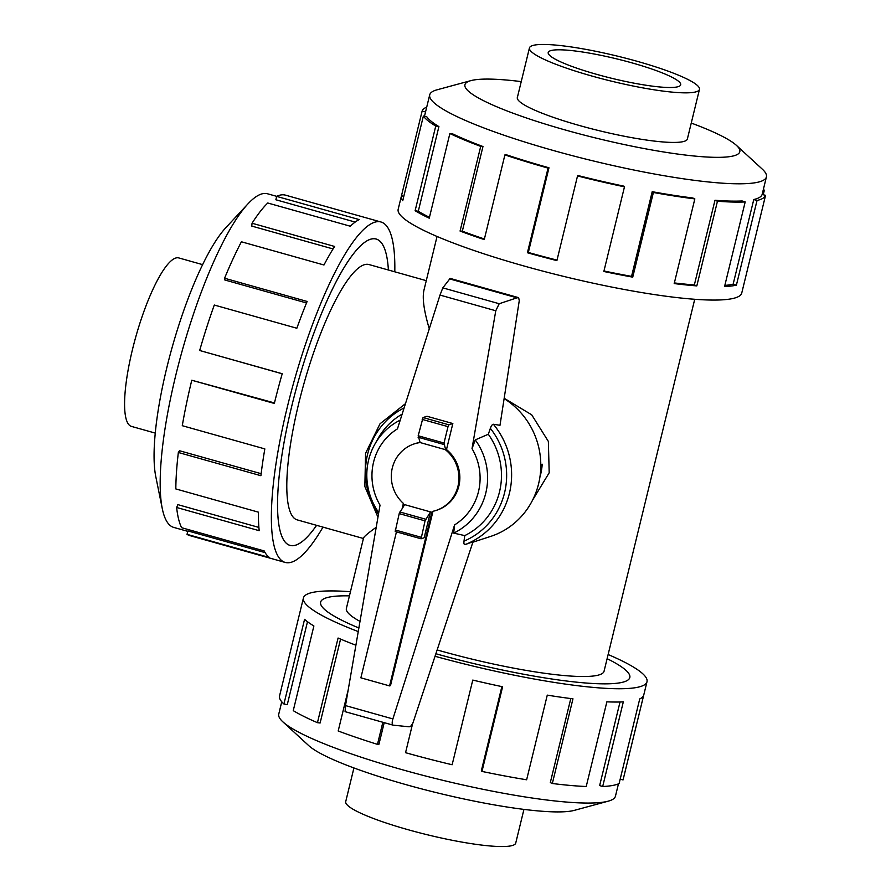 <?xml version="1.0" encoding="UTF-8"?>
<svg xmlns="http://www.w3.org/2000/svg" width="891" height="891" viewBox="0 0 891 891"><rect width="100%" height="100%" fill="white"/><g stroke="black" fill="none" stroke-linecap="round" stroke-linejoin="round"><path stroke-width="1.34" d="M376.225 527.26C368.15 533.052 363.918 536.649 363.528 538.064L346.376 608.43A132.614 19.502 13.7 0 0 360.009 621.406M437.047 236.471L423.971 290.121C422.156 297.939 423.927 310.836 429.284 328.812M426.277 280.665L368.985 264.549A132.614 30.383 105.7 0 0 364.152 264.772A132.614 30.383 105.7 0 0 301.203 393.688A132.614 30.383 105.7 0 0 297.193 519.876L363.417 538.498M435.877 653.749A159.099 23.4 13.7 0 0 629.792 677.516A159.099 23.4 13.7 0 0 607.116 658.683A159.133 23.411 -166.3 0 1 629.826 677.528A159.133 23.411 -166.3 0 1 435.877 653.749M316.595 525.334A159.133 36.464 -74.3 0 1 290.009 545.403A159.133 36.464 -74.3 0 1 291.88 405.605A159.133 36.464 -74.3 0 1 376.169 239.022A159.133 36.464 -74.3 0 1 388.387 270.006A159.099 36.453 105.7 0 0 376.158 239.055A159.099 36.453 105.7 0 0 370.366 239.323A159.099 36.453 105.7 0 0 294.832 393.978A159.099 36.453 105.7 0 0 290.02 545.37A159.099 36.453 105.7 0 0 295.823 545.103A159.099 36.453 105.7 0 0 316.583 525.322M504.172 398.277L531.704 414.816L548.366 441.435L549.19 472.787L532.562 500.163M437.136 649.94A132.614 19.502 13.7 0 0 440.878 650.998A132.614 19.502 13.7 0 0 604.053 671.246L694.724 299.287M540.804 464.668L542.229 464.211A61.234 58.929 72 0 1 539.946 476.986M637.11 61.29A87.496 12.875 13.7 0 0 529.443 47.925A87.496 12.875 13.7 0 0 591.802 76.013A87.496 12.875 13.7 0 0 699.468 89.378A87.496 12.875 13.7 0 0 637.11 61.29M632.109 62.916A68.184 10.035 -166.3 0 1 680.702 84.801A68.184 10.035 -166.3 0 1 596.803 74.387A68.184 10.035 -166.3 0 1 548.21 52.502A68.184 10.035 -166.3 0 1 632.109 62.916M523.941 809.396L515.733 843.075A87.496 12.875 -166.3 0 1 408.067 829.71A87.496 12.875 -166.3 0 1 345.719 801.622L353.927 767.942M155.257 433.093L131.434 426.399A87.496 20.047 -74.3 0 1 132.469 349.528A87.496 20.047 -74.3 0 1 178.813 257.933L202.625 264.638M517.448 97.141A87.53 12.875 13.7 0 0 517.326 97.487A87.53 12.875 13.7 0 0 579.707 125.586A87.53 12.875 13.7 0 0 687.418 138.951A87.53 12.875 13.7 0 0 687.473 138.584M521.235 81.604A141.457 20.805 13.7 0 0 470.849 80.636L436.958 89.835A173.277 25.494 13.7 0 0 429.718 94.836A173.277 25.494 13.7 0 0 553.2 150.456A173.277 25.494 13.7 0 0 766.416 176.908A173.277 25.494 13.7 0 0 762.295 169.145L736.434 145.378A141.457 20.805 13.7 0 0 691.249 123.058M470.849 80.636A141.457 20.805 13.7 0 0 565.74 130.119A141.457 20.805 13.7 0 0 736.434 145.378M548.979 167.786A173.277 25.494 -166.3 0 1 506.678 154.878L504.896 154.911L484.259 239.579A176.819 26.006 -166.3 0 1 460.068 231.059L480.706 146.391L482.967 146.525A173.277 25.494 -166.3 0 1 452.762 133.928L449.877 133.527L429.239 218.195A176.819 26.006 -166.3 0 1 415.117 210.721L435.755 126.054L438.918 126.6A173.277 25.494 -166.3 0 1 426.789 116.788L423.381 116.053L402.743 200.72A176.819 26.006 -166.3 0 1 401.418 195.987L398.177 209.285A176.819 26.006 13.7 0 0 524.175 266.041A176.819 26.006 13.7 0 0 741.746 293.039L744.987 279.741A176.819 26.006 -166.3 0 1 744.932 279.974L765.569 195.318A176.819 26.006 -166.3 0 1 757.038 200.475L736.4 285.142A176.819 26.006 -166.3 0 1 724.55 286.601L745.188 201.934A176.819 26.006 -166.3 0 1 717.455 201.232L696.818 285.9A176.819 26.006 -166.3 0 1 674.197 283.572L694.835 198.905A176.819 26.006 -166.3 0 1 653.393 192.478L632.744 277.146A176.819 26.006 -166.3 0 1 603.842 271.488L624.48 186.82A176.819 26.006 -166.3 0 1 577.524 175.95L556.886 260.618A176.819 26.006 -166.3 0 1 527.416 252.743L548.054 168.087L548.979 167.786L528.33 252.454A173.277 25.494 13.7 0 0 557.009 260.105M763.42 189.215A176.819 26.006 -166.3 0 1 764.311 190.351L763.242 194.739M624.48 186.82L623.867 186.152A173.277 25.494 -166.3 0 1 577.847 175.494L577.524 175.95M603.964 270.975A173.277 25.494 13.7 0 0 631.552 276.366L632.744 277.146M694.835 198.905L692.819 197.991A173.277 25.494 -166.3 0 1 652.201 191.699L631.552 276.366M674.353 282.926A173.277 25.494 13.7 0 0 694.345 284.942L696.818 285.9M745.188 201.934L742.158 200.965A173.277 25.494 -166.3 0 1 714.983 200.275L694.345 284.942M724.84 285.41A173.277 25.494 13.7 0 0 733.137 284.196L736.4 285.142M765.569 195.318L762.128 194.472A173.277 25.494 -166.3 0 1 753.775 199.528L733.137 284.196M618.454 783.868L615.458 796.164A173.277 25.494 -166.3 0 1 608.23 801.165A173.277 25.494 -166.3 0 1 402.242 769.713A173.277 25.494 -166.3 0 1 282.881 721.855A173.277 25.494 -166.3 0 1 278.76 714.092L281.756 701.785M608.23 801.165L574.327 810.365A141.457 20.805 -166.3 0 1 406.173 784.693A141.457 20.805 -166.3 0 1 308.743 745.622L282.881 721.855M358.249 631.585A176.819 26.006 -166.3 0 1 303.43 597.961A176.819 26.006 -166.3 0 1 350.453 591.713M303.43 597.961L279.551 695.927A176.819 26.006 13.7 0 0 283.928 704.001L304.566 619.334A176.819 26.006 13.7 0 0 313.888 625.983L293.25 710.65A176.819 26.006 13.7 0 0 317.441 722.679L338.079 638.023A176.819 26.006 13.7 0 0 355.899 645.218M348.181 690.002L338.19 730.988A176.819 26.006 13.7 0 0 377.472 744.364L382.852 722.278M377.472 744.364L378.953 744.23L384.21 722.657M317.441 722.679L320.114 722.991L340.574 639.081M283.928 704.001L287.27 704.67L307.495 621.729M187.878 531.381L173.767 527.416A173.277 39.705 -74.3 0 1 162.262 508.538A173.277 39.705 -74.3 0 1 175.805 375.189A173.277 39.705 -74.3 0 1 247.921 203.905A173.277 39.705 -74.3 0 1 267.578 193.792L276.711 196.354M162.262 508.538L155.769 476.518A141.457 32.41 -74.3 0 1 166.829 367.66A141.457 32.41 -74.3 0 1 225.701 227.84L247.921 203.905M322.988 527.127A176.819 40.518 -74.3 0 1 285.22 562.433A176.819 40.518 -74.3 0 1 287.303 407.098A176.819 40.518 -74.3 0 1 380.958 221.993A176.819 40.518 -74.3 0 1 394.791 271.8M380.958 221.993L285.432 195.14A176.819 40.518 105.7 0 0 276.656 196.388L359.218 219.598A176.819 40.518 105.7 0 0 350.319 226.225L267.768 203.003A176.819 40.518 105.7 0 0 252.053 223.24L334.604 246.462A176.819 40.518 105.7 0 0 323.968 264.995L241.405 241.784A176.819 40.518 105.7 0 0 224.577 278.248L307.128 301.459A176.819 40.518 105.7 0 0 296.848 328.244L214.286 305.034A176.819 40.518 105.7 0 0 199.673 350.497L282.224 373.719A176.819 40.518 105.7 0 0 274.339 403.445L191.777 380.234L274.473 402.932M199.673 350.497L282.202 373.797M224.577 278.248L224.833 279.986L306.515 302.962M252.053 223.24L251.763 226.08L333.045 248.945M276.656 196.388L275.876 199.762L355.186 222.071M432.981 511.289L390.492 685.602L389.579 685.903L432.102 511.467A35.016 33.691 -108 0 0 435.944 510.476A35.016 33.691 -108 0 0 458.531 483.379A35.016 33.691 -108 0 0 445.266 449.632L446.491 449.587A35.016 33.691 72 0 1 459.411 483.29A35.016 33.691 72 0 1 436.857 510.187L435.944 510.476M396.45 531.871L360.877 677.828L389.579 685.903M445.656 449.855L444.019 443.027L448.017 426.655L448.875 424.829L452.84 423.537L427.001 416.275L423.047 417.556L418.191 435.766L420.14 442.56A35.016 33.691 -108 0 0 414.304 443.874A35.016 33.691 -108 0 0 391.884 469.947A35.016 33.691 -108 0 0 403.389 503.393L402.175 508.416M541.839 464.334L540.692 469.635M540.804 464.757L541.973 464.378M414.304 443.874L415.206 443.584A35.016 33.691 72 0 1 419.784 442.459M420.14 442.56L445.266 449.632M430.464 511.891L425.052 520.867L421.098 538.777L424.149 537.785L430.464 511.891L404.625 504.629L399.213 513.606L395.203 531.515L420.986 538.743M418.079 437.225L443.918 444.486M450.111 278.438L442.816 287.871L440.009 295.077L397.453 428.872A55.977 53.861 -108 0 0 380.034 505.13L345.496 705.594L345.073 711.653L393.087 725.151C391.962 724.461 391.895 722.389 392.886 718.926L454.599 524.899L453.697 533.108L464.757 535.602L463.999 541.138A73.095 70.333 -108 0 0 490.351 428.348L488.313 434.251L475.271 439.887L472.018 448.641L495.775 310.759L499.205 303.731L516.98 297.828L518.651 297.672L519.264 300.657L499.996 425.297L493.38 424.25A76.593 73.697 -108 0 1 465.202 544.568L473.032 541.728L412.789 723.358L410.439 726.611L409.025 726.789L393.087 725.151M464.088 540.547C463.565 543.878 464.122 545.103 465.759 544.245M452.84 423.537L446.491 449.587M425.698 519.23L399.859 511.969M493.814 424.461C492.523 423.916 491.297 425.43 490.139 428.994M499.205 303.731L442.816 287.871M516.98 297.828L449.543 278.872M402.142 414.126A68.44 65.856 -108 0 0 378.062 438.517L374.844 444.219A62.537 60.176 -108 0 0 378.753 512.57M472.887 542.196L490.507 536.46A76.593 73.697 -108 0 0 540.425 473.054A76.593 73.697 -108 0 0 504.128 398.6M453.697 533.108A62.537 60.176 -108 0 0 475.271 439.887M464.757 535.602A68.44 65.856 -108 0 0 488.313 434.251M400.237 420.129A62.537 60.176 -108 0 0 374.844 444.219M191.777 380.234A176.819 40.518 105.7 0 0 182.276 425.698L264.827 448.908A176.819 40.518 105.7 0 0 260.907 475.705L178.345 452.483L179.525 450.746L261.141 473.689M178.345 452.483A176.819 40.518 105.7 0 0 175.828 488.936L258.39 512.158A176.819 40.518 105.7 0 0 259.192 530.691L176.641 507.48L177.855 504.64L258.891 527.427M176.641 507.48A176.819 40.518 105.7 0 0 181.619 527.706L264.17 550.928A176.819 40.518 105.7 0 0 269.55 557.532L186.999 534.322L188.012 530.947L265.095 552.62M186.999 534.322A176.819 40.518 105.7 0 0 189.705 535.569L285.22 562.433M412.533 724.015L405.55 752.683A176.819 26.006 13.7 0 0 452.138 764.745L472.776 680.078A176.819 26.006 13.7 0 0 502.613 686.761L481.975 771.417L481.363 770.748L501.867 686.605M481.975 771.417A176.819 26.006 13.7 0 0 526.637 779.781L547.274 695.125A176.819 26.006 13.7 0 0 572.969 698.834L552.331 783.501L550.304 782.588L570.786 698.566M552.331 783.501A176.819 26.006 13.7 0 0 586.222 786.508L606.871 701.841A176.819 26.006 13.7 0 0 623.321 701.863L602.684 786.53L599.654 785.561L620.025 701.997M602.684 786.53A176.819 26.006 13.7 0 0 619.1 783.59L639.738 698.923A176.819 26.006 13.7 0 0 643.692 695.247L623.054 779.915L620.169 779.202M623.054 779.915A176.819 26.006 13.7 0 0 623.121 779.681L647 681.715A176.819 26.006 -166.3 0 1 435.042 656.277M358.873 627.999A159.133 23.411 -166.3 0 1 320.604 602.149A159.133 23.411 -166.3 0 1 349.439 595.856A159.099 23.4 13.7 0 0 320.637 602.16A159.099 23.4 13.7 0 0 358.873 627.988M608.13 654.529A176.819 26.006 -166.3 0 1 647 681.715M763.197 190.117L764.311 190.351M753.775 199.528L757.038 200.475M714.983 200.275L717.455 201.232M652.201 191.699L653.393 192.478M528.33 252.454L527.416 252.743M482.967 146.525L462.329 231.192A173.277 25.494 13.7 0 0 484.392 238.988M462.329 231.192L460.068 231.059M548.054 168.087A176.819 26.006 -166.3 0 1 504.896 154.911M438.918 126.6L418.28 211.267A173.277 25.494 13.7 0 0 429.462 217.304M418.28 211.267L415.117 210.721M480.706 146.391A176.819 26.006 -166.3 0 1 449.877 133.527M401.418 195.987A176.819 26.006 -166.3 0 1 401.485 195.753L422.122 111.085L425.553 111.932M403.812 196.332L401.485 195.753M435.755 126.054A176.819 26.006 -166.3 0 1 423.381 116.053M422.122 111.085A176.819 26.006 -166.3 0 1 426.722 107.132M423.047 417.556L448.875 424.829M422.178 419.394L448.017 426.655M418.191 435.766L444.019 443.027M421.053 537.24L395.214 529.978M425.052 520.867L399.213 513.606M495.775 310.759L440.009 295.077M518.451 297.661L450.022 278.415M392.886 718.926L345.496 705.594M404.113 407.944A73.095 70.333 -108 0 0 378.452 514.352M454.599 524.899A55.977 53.861 -108 0 0 472.018 448.641M375.423 238.844L376.158 239.055M517.281 97.843L529.443 47.925M766.416 176.908L762.139 194.472M421.031 538.777L395.203 531.515M518.651 297.672L450.078 278.382M405.483 403.634L380.023 423.771L365.577 453.285L364.853 486.531L377.951 517.226M429.718 94.836L424.484 116.287M687.295 139.297L699.468 89.378M289.285 545.169L290.02 545.37"/></g></svg>
